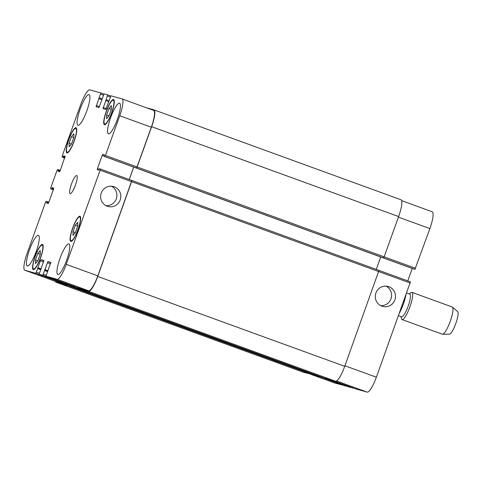 <?xml version="1.0" encoding="UTF-8"?>
<svg xmlns="http://www.w3.org/2000/svg" width="482" height="482" viewBox="0 0 482 482"><rect width="100%" height="100%" fill="white"/><g stroke="black" fill="none" stroke-linecap="round" stroke-linejoin="round"><path stroke-width="0.72" d="M405.242 297.026L404.151 301.919L402.428 306.715L400.138 311.203M409.802 294.141A12.056 2.549 110 0 1 409.839 294.153A12.056 2.549 110 0 1 408.109 306.353A12.056 2.549 110 0 1 401.59 316.813L398.518 315.698M409.375 293.984L410.507 292.948A14.472 3.055 110 0 1 411.893 292.333A14.472 3.055 110 0 1 411.941 292.351A14.472 3.055 110 0 1 409.869 306.992A14.472 3.055 110 0 1 402.048 319.548A14.472 3.055 110 0 1 401.331 318.168L401.126 316.644M452.158 306.986A14.472 3.055 110 0 1 452.206 306.998A14.472 3.055 110 0 1 452.417 307.124A14.472 3.055 110 0 1 450.128 321.645A14.472 3.055 110 0 1 442.548 334.237A14.472 3.055 110 0 1 442.307 334.195L402.048 319.548M452.417 307.124L457.641 311.583A12.056 2.549 110 0 1 455.737 323.681A12.056 2.549 110 0 1 449.423 334.177L442.548 334.237M107.215 206.224A10.327 10.098 -74.4 0 1 101.106 193.415A10.327 10.098 -74.4 0 1 113.499 186.558A10.327 10.098 -74.4 0 1 120.434 199.229A10.327 10.098 -74.4 0 1 107.215 206.224M106.016 205.694A10.327 10.098 105.6 0 0 111.475 186.209M381.901 306.172A10.327 10.098 -74.4 0 1 375.791 293.363A10.327 10.098 -74.4 0 1 388.185 286.507A10.327 10.098 -74.4 0 1 395.126 299.171A10.327 10.098 -74.4 0 1 381.901 306.172M380.708 305.642A10.327 10.098 105.6 0 0 386.16 286.157M106.594 115.047L108.95 108.498L111.36 105.564L111.408 109.185L109.053 115.734L106.643 118.662L106.594 115.047L108.92 115.891M108.95 108.498L111.342 109.366M69.083 143.256L71.438 136.707L73.848 133.773L73.897 137.394L71.541 143.943L69.131 146.871L69.083 143.256L71.408 144.1M71.438 136.707L73.83 137.575M35.457 259.973L37.813 253.418L40.223 250.489L40.277 254.11L37.915 260.66L35.505 263.588L35.457 259.973L37.789 260.816M37.813 253.418L40.211 254.291M72.969 231.764L75.325 225.208L77.735 222.28L77.789 225.901L75.427 232.451L73.017 235.379L72.969 231.764L75.294 232.607M75.325 225.208L77.723 226.082M40.452 257.762A12.665 2.675 -70 0 0 42.193 245.139A12.665 2.675 -70 0 0 35.349 256.123A12.665 2.675 -70 0 0 33.535 268.938A12.665 2.675 -70 0 0 40.452 257.762M40.596 257.804A13.388 2.826 110 0 1 33.288 269.619A13.388 2.826 110 0 1 35.21 256.075A13.388 2.826 110 0 1 42.44 244.458A13.388 2.826 110 0 1 40.596 257.804M74.071 141.045A12.665 2.675 -70 0 0 75.819 128.423A12.665 2.675 -70 0 0 68.974 139.406A12.665 2.675 -70 0 0 67.161 152.222A12.665 2.675 -70 0 0 74.071 141.045M74.222 141.087A13.388 2.826 110 0 1 66.914 152.902A13.388 2.826 110 0 1 68.83 139.358A13.388 2.826 110 0 1 76.066 127.748A13.388 2.826 110 0 1 74.222 141.087M111.583 112.836A12.665 2.675 -70 0 0 113.33 100.22A12.665 2.675 -70 0 0 106.486 111.203A12.665 2.675 -70 0 0 104.672 124.013A12.665 2.675 -70 0 0 111.583 112.836M111.734 112.878A13.388 2.826 110 0 1 104.425 124.693A13.388 2.826 110 0 1 106.341 111.149A13.388 2.826 110 0 1 113.577 99.539A13.388 2.826 110 0 1 111.734 112.878M77.957 229.553A12.665 2.675 -70 0 0 79.705 216.93A12.665 2.675 -70 0 0 72.86 227.914A12.665 2.675 -70 0 0 71.047 240.729A12.665 2.675 -70 0 0 77.957 229.553M78.108 229.595A13.388 2.826 110 0 1 70.8 241.41A13.388 2.826 110 0 1 72.722 227.865A13.388 2.826 110 0 1 79.952 216.249A13.388 2.826 110 0 1 78.108 229.595M36.18 251.574A16.28 3.44 110 0 1 27.287 265.937A16.28 3.44 110 0 1 29.625 249.465A16.28 3.44 110 0 1 38.421 235.343A16.28 3.44 110 0 1 36.18 251.574M66.685 260.117A16.28 3.44 110 0 1 57.798 274.481A16.28 3.44 110 0 1 60.136 258.009A16.28 3.44 110 0 1 68.932 243.886A16.28 3.44 110 0 1 66.685 260.117M117.331 119.446A16.28 3.44 110 0 1 108.444 133.809A16.28 3.44 110 0 1 110.776 117.337A16.28 3.44 110 0 1 119.578 103.214A16.28 3.44 110 0 1 117.331 119.446M86.82 110.902A16.28 3.44 110 0 1 77.933 125.266A16.28 3.44 110 0 1 80.271 108.793A16.28 3.44 110 0 1 89.068 94.671A16.28 3.44 110 0 1 86.82 110.902M105.45 155.457L104.793 156.517L104.01 156.301L104.347 154.77L102.841 154.348L102.19 155.415L97.448 168.573L97.286 169.778L98.786 170.2L99.515 168.778L100.304 169.001L100.142 170.2L66.239 264.359A16.882 3.567 110 0 1 57.081 279.277L46.001 276.18L50.779 262.401L47.923 261.606L42.808 275.282L39.114 274.246L43.892 260.473L41.036 259.678L40.38 260.738L35.921 273.354L24.847 270.251A16.882 3.567 110 0 1 24.793 270.233A16.882 3.567 110 0 1 27.119 253.405L45.501 202.356L46.158 201.289L46.941 201.512L46.609 203.043L48.11 203.458L48.766 202.398L53.502 189.233L53.665 188.034L52.164 187.612L51.435 189.034L50.646 188.811L50.809 187.606L56.936 170.592L57.593 169.525L58.382 169.748L58.045 171.279L59.545 171.694L60.202 170.628L65.106 156.27L63.6 155.849L62.871 157.265L62.082 157.048L62.244 155.843L80.627 104.793A16.882 3.567 110 0 1 89.791 89.875L100.865 92.978L96.087 106.751L98.943 107.552L104.058 93.87L107.751 94.906L102.973 108.679L105.835 109.48L110.944 95.804L122.018 98.9A16.882 3.567 110 0 1 122.073 98.918A16.882 3.567 110 0 1 119.747 115.746L105.45 155.457L137.015 166.941L136.364 168.007L104.793 156.517M75.403 185.13A9.646 2.036 110 0 1 70.137 193.643A9.646 2.036 110 0 1 71.517 183.883A9.646 2.036 110 0 1 76.734 175.514A9.646 2.036 110 0 1 75.403 185.13M432.149 211.749A16.882 3.567 110 0 1 432.203 211.767A16.882 3.567 110 0 1 429.878 228.595L414.924 269.366L382.569 257.659L414.14 269.143M412.249 268.456L407.778 280.879M410.435 281.843L379.021 270.414L410.435 281.843L376.37 377.207A16.882 3.567 110 0 1 367.212 392.125L356.132 389.022L332.02 380.25L356.138 389.022M353.167 387.944L349.239 387.094L325.127 378.316L349.251 387.094M346.281 386.016L334.978 383.1A16.882 3.567 110 0 1 334.924 383.082A16.882 3.567 110 0 1 334.87 383.057M317.469 376.171L321.398 377.026M70.474 286.302L317.475 376.177L70.474 286.302L70.474 285.657M324.362 378.105L77.367 288.23L324.362 378.105L335.562 381.238A16.882 3.567 -70 0 0 344.726 366.32L378.991 270.39L132.002 180.521L97.725 276.451A16.882 3.567 110 0 1 88.561 291.369L77.367 288.23L77.367 287.591M376.261 269.402L380.726 256.99M414.924 269.366L383.359 257.882L384.136 256.846L398.638 216.575A16.882 3.567 -70 0 0 400.964 199.747A16.882 3.567 -70 0 0 400.91 199.729M302.979 372.104A16.882 3.567 -70 0 0 303.027 372.128A16.882 3.567 -70 0 0 303.082 372.146L314.505 375.092M133.683 167.097L129.212 179.515M378.991 270.396L131.869 180.485L97.81 275.849A16.882 3.567 110 0 1 88.646 290.767L77.566 287.664L46.007 276.18L77.572 287.664M74.602 286.585L70.679 285.736L39.12 274.252M67.715 284.657L56.412 281.741A16.882 3.567 110 0 1 56.358 281.723A16.882 3.567 110 0 1 56.31 281.699M153.583 110.39A16.882 3.567 110 0 1 153.638 110.408A16.882 3.567 110 0 1 151.312 127.236L137.015 166.941M146.16 107.685L153.915 109.854A16.882 3.567 110 0 1 153.969 109.872A16.882 3.567 110 0 1 151.637 126.7L137.141 166.977L136.364 168.007M133.731 167.115L129.26 179.533M74.686 286.615L74.174 287.338L70.48 286.302M67.799 284.687L67.281 285.404L56.087 282.271A16.882 3.567 110 0 1 56.033 282.253A16.882 3.567 110 0 1 55.346 281.355M137.141 166.977L415.58 268.299M382.569 257.659L104.01 156.301L382.569 257.659M131.833 181.72L410.272 283.048M344.925 365.766L376.37 377.207M336.593 380.985L367.212 392.125M328.82 379.352L352.938 388.131M321.259 377.177L346.052 386.196M310.86 374.321L334.978 383.1M398.427 217.153L429.878 228.595M104.365 154.903L102.841 154.348M103.998 156.072L102.19 155.415M99.244 169.23L97.448 168.573M131.707 181.69L100.142 170.2M131.869 180.485L100.31 169.001L131.875 180.485M97.81 275.849L66.239 264.359M88.646 290.767L57.081 279.277M50.845 262.666L47.923 261.606M50.526 263.853L47.266 262.672M74.373 286.772L42.808 275.282M46.103 275.18L43.464 274.216M43.952 260.738L41.036 259.678M43.633 261.925L40.38 260.738M67.486 284.838L35.921 273.354M39.211 273.246L36.572 272.288M56.412 281.741L24.847 270.251M48.67 202.645L46.874 201.994M48.833 202.199L46.947 201.512L48.833 202.199M48.399 203.187L46.676 202.561M53.731 188.185L52.164 187.612M53.665 188.679L51.899 188.04M53.327 189.721L51.435 189.034M53.49 189.257L51.694 188.607M53.303 189.781L50.646 188.811L53.303 189.781M60.105 170.881L58.316 170.23M60.268 170.435L58.382 169.748L60.268 170.435M59.834 171.423L58.111 170.797M65.166 156.421L63.6 155.849M65.106 156.915L63.335 156.276M64.763 157.957L62.871 157.265M64.931 157.493L63.13 156.843M64.745 158.012L62.082 157.048L64.739 158.012M103.829 94.056L100.865 92.978L103.829 94.056M103.329 95.141L100.696 94.177M99.503 106.733L96.249 105.546M110.715 95.984L107.757 94.906L110.715 95.984M110.221 97.069L107.588 96.111M108.926 100.702L106.281 99.738M106.389 108.661L103.142 107.48M151.312 127.236L119.747 115.746M151.637 126.7L398.638 216.575M108.89 101.744L105.63 100.557M101.997 99.81L98.744 98.629M102.033 98.774L99.388 97.81M56.087 282.271L303.082 372.146M67.281 285.404L314.276 375.279M37.879 268.661L40.512 269.619M40.693 269.173L37.951 268.179L40.693 269.173M41.127 268.842L37.885 267.661M74.174 287.338L321.169 377.207M44.772 270.589L47.405 271.547M47.579 271.107L44.838 270.107L47.579 271.107M48.019 270.77L44.778 269.589M88.561 291.369L335.562 381.238M97.725 276.451L344.726 366.32M136.484 168.043L383.485 257.912M405.928 295.117L404.32 301.389M402.217 307.233L399.415 313.192M406.688 293.002L409.839 294.153M411.941 292.351L452.206 306.998M43.055 245.452L42.193 245.139M34.397 269.251L33.535 268.938M76.68 128.742L75.819 128.423M68.022 152.535L67.161 152.222M114.192 100.533L113.33 100.22M105.534 124.326L104.672 124.013M80.566 217.243L79.705 216.93M71.908 241.042L71.047 240.729M334.924 383.082L310.836 374.315M432.203 211.767L401.651 200.645M70.679 285.736L39.114 274.246M56.358 281.723L24.793 270.233M153.638 110.408L122.073 98.918M153.969 109.872L400.964 199.747M56.033 282.253L303.027 372.128"/></g></svg>
